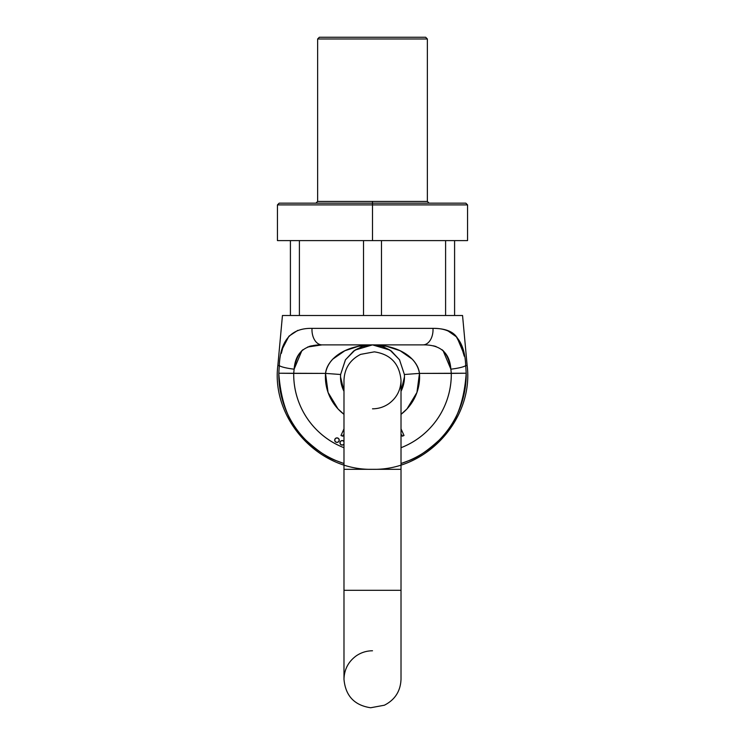 <?xml version="1.0" encoding="UTF-8"?>
<svg xmlns="http://www.w3.org/2000/svg" width="745" height="745" viewBox="0 0 745 745"><rect width="100%" height="100%" fill="white"/><g stroke="black" fill="none" stroke-linecap="round" stroke-linejoin="round"><path stroke-width="1.12" d="M425.646 37.25L319.354 37.25L425.646 37.25L427.369 38.982L317.631 38.982L427.369 38.982L425.646 37.25L319.354 37.25L317.631 38.982L317.631 201.429L372.5 201.429L372.5 203.161L465.83 203.161L279.17 203.161L372.5 203.161L372.5 204.894L277.447 204.894L372.5 204.894L372.5 240.607L277.447 240.607L467.553 240.607L372.5 240.607L372.5 204.894L467.553 204.894L372.5 204.894L372.5 201.429L427.369 201.429L427.369 38.982L317.631 38.982L427.369 38.982L427.369 201.429L429.101 203.161M445.603 315.498L454.59 315.498L454.59 240.607L454.59 315.498L445.603 315.498L445.603 240.607L445.603 315.498M363.513 315.498L381.487 315.498L381.487 240.607L381.487 315.498L363.513 315.498L363.513 240.607L363.513 315.498M290.41 315.498L299.397 315.498L299.397 240.607L299.397 315.498L290.41 315.498L290.41 240.607L290.41 315.498M343.985 414.341L337.997 408.903L328.061 392.447L325.528 373.394L278.798 373.226A93.712 93.712 0 0 0 343.985 463.52L336.405 460.736C328.024 457.952 317.845 451.097 305.878 440.155C289.991 426.149 280.958 403.846 278.798 373.226L279.291 365.553C277.363 365.553 277.363 365.553 279.291 365.553A15.123 2.226 6.8 0 0 294.126 369.175C295.756 359.742 298.726 353.232 303.019 349.666M442.018 349.684C446.292 353.27 449.244 359.76 450.874 369.175A15.123 2.226 -6.8 0 0 465.709 365.553C467.637 365.553 467.637 365.553 465.709 365.553L466.202 373.226C464.042 403.846 455.009 426.149 439.122 440.155C427.155 451.097 416.976 457.952 408.595 460.736L401.015 463.52A93.712 93.712 0 0 0 466.202 373.226L419.472 373.394L416.939 392.447L407.003 408.903L401.015 414.341M282.448 315.498L462.552 315.498L282.448 315.498L277.848 365.553L279.291 365.553L278.798 373.226L293.707 373.394C293.586 383.917 295.504 394.058 299.453 403.818C303.401 413.568 309.073 422.192 316.476 429.669C323.879 437.157 332.428 442.921 342.141 446.981L343.985 447.717A78.802 78.802 0 0 1 293.707 373.394L294.126 369.175C295.411 352.683 304.705 344.581 321.998 344.879L423.002 344.879L321.998 344.879A15.123 10.03 -90 0 1 312.015 328.368L432.985 328.368C444.141 328.368 451.842 330.985 456.07 336.209L462.3 348.204L464.237 356.129M281.331 353.391L282.709 348.157L288.93 336.209M288.958 336.172L297.832 330.342M423.002 344.879A15.123 10.03 -90 0 0 432.985 328.368A15.123 10.03 90 0 1 423.002 344.879C440.332 344.609 449.626 352.711 450.874 369.175L451.293 373.394A78.802 78.802 0 0 1 401.015 447.717L402.859 446.981C412.572 442.921 421.121 437.157 428.524 429.669C435.927 422.192 441.599 413.568 445.547 403.818C449.496 394.058 451.414 383.917 451.293 373.394L466.202 373.226L465.709 365.553L467.152 365.553L462.552 315.498L467.152 365.553C473.801 418.178 427.509 470.672 372.5 469.313L401.015 469.313L343.985 469.313L343.985 380.304C344.479 368.412 350.038 359.77 360.645 354.369L374.335 351.854C390.613 354.275 399.506 363.765 401.015 380.304L401.015 469.313L343.985 469.313L343.985 590.291L401.015 590.291L401.015 469.313L401.015 679.291C400.521 691.183 394.962 699.834 384.355 705.226L370.665 707.75C354.387 705.319 345.494 695.839 343.985 679.291L343.985 590.291L372.5 590.291M464.256 356.24L460.103 342.43M456.052 336.191L447.158 330.342M343.324 430.321L340.996 435.471L343.985 428.85L340.996 435.471L342.588 436.188L340.996 435.471M343.985 436.672L343.128 434.996L342.588 436.188L343.128 434.996L343.985 436.672M312.015 328.368L432.985 328.368C453.761 327.958 464.666 340.353 465.709 365.553A15.123 2.226 173.2 0 1 450.874 369.175L451.293 373.394L419.472 373.394C418.932 368.486 416.548 363.756 412.302 359.202L400.121 350.727L386.562 346.285L372.5 344.879L358.438 346.285L344.879 350.727L332.698 359.202C328.452 363.756 326.068 368.486 325.528 373.394L293.707 373.394L294.126 369.175A15.123 2.226 -173.2 0 1 279.291 365.553C280.371 340.307 291.276 327.912 312.015 328.368A15.123 10.03 90 0 0 321.998 344.879L307.583 347.021M345.391 359.9L353.661 351.016L345.391 359.9L340.614 374.502A31.97 31.97 0 0 0 343.985 391.311L340.53 376.849L340.614 374.502L345.494 359.733L354.993 350.094L372.5 344.879L390.007 350.094L399.506 359.733L404.386 374.502A31.97 31.97 0 0 1 404.47 376.849L401.015 391.311A31.97 31.97 0 0 0 404.386 374.502L419.472 373.394C416.185 353.67 391.917 344.656 372.5 344.879L372.472 344.879M382.092 346.351L391.339 351.016L382.092 346.351L374.409 344.935L382.092 346.351M362.908 346.351L370.591 344.935L362.908 346.351L353.661 351.016L362.908 346.351M399.609 359.9L391.339 351.016M433.469 345.82L436.039 346.518M358.438 346.285L372.5 344.879C353.083 344.656 328.815 353.67 325.528 373.394L340.614 374.502L325.528 373.394A47.093 47.093 0 0 0 343.985 414.332M401.015 414.332A47.093 47.093 0 0 0 419.472 373.394L404.386 374.502M315.899 203.161L317.631 201.429L427.369 201.429M401.862 434.884L402.44 436.17L404.013 435.462L401.015 428.859L404.013 435.462L402.44 436.17L401.816 434.903L401.015 436.719L401.816 434.903M362.191 346.583L354.993 350.094L362.415 346.509L372.5 344.879L386.562 346.285M436.011 346.509L433.497 345.829M332.698 359.202L333.332 358.559M302.982 349.684C298.708 353.27 295.756 359.76 294.126 369.175L301.865 350.681M328.061 392.447L337.997 408.903M382.809 346.583L390.007 350.094L382.613 346.518L372.5 344.879M450.874 369.175L443.07 350.616M447.168 330.342L456.871 337.15M456.946 337.252L463.641 353.288M311.503 345.829L310.32 346.118M310.227 346.146L308.989 346.509M302.554 350.057L301.939 350.616M334.691 440.146A2.272 2.272 0 0 1 336.964 437.874A2.272 2.272 0 0 1 339.236 440.146A2.272 2.272 0 0 0 336.964 437.874A2.272 2.272 0 0 0 334.691 440.146A2.272 2.272 0 0 0 336.964 442.409A2.272 2.272 0 0 0 339.236 440.146A2.272 2.272 0 0 1 336.964 442.409A2.272 2.272 0 0 1 334.691 440.146L335.362 441.748L336.964 442.409L338.565 441.748L339.236 440.146L338.565 438.535L336.964 437.874L335.362 438.535L334.691 440.146M340.614 441.217L339.953 442.819A2.272 2.272 0 0 1 343.985 441.394L342.216 440.546L340.614 441.217A2.272 2.272 0 0 0 342.216 445.091A2.272 2.272 0 0 0 343.985 444.244A2.272 2.272 0 0 1 339.953 442.819L340.614 444.42L342.216 445.091L343.985 444.244M467.553 240.607L467.553 204.894L465.83 203.161M277.447 240.607L277.447 204.894L279.17 203.161M277.848 365.553C271.199 418.178 317.491 470.672 372.5 469.313M372.5 408.819C378.488 408.781 383.945 407.059 388.881 403.65C396.722 397.839 400.763 390.063 401.015 380.304M372.5 650.776C366.512 650.823 361.055 652.546 356.119 655.945C348.278 661.756 344.237 669.541 343.985 679.291"/></g></svg>
